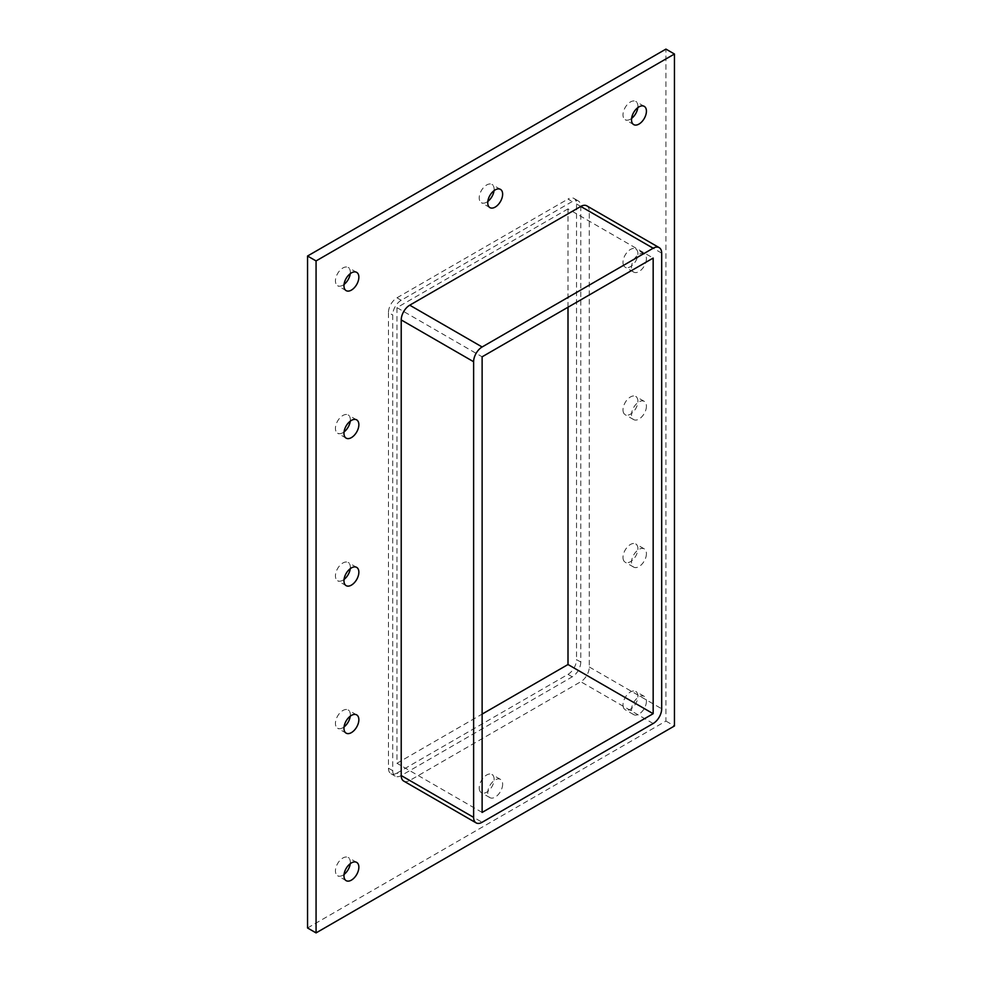 <?xml version="1.0" encoding="UTF-8"?>
<svg xmlns="http://www.w3.org/2000/svg" width="982" height="982" viewBox="0 0 982 982"><rect width="100%" height="100%" fill="white"/><g stroke="black" fill="none" stroke-linecap="round" stroke-linejoin="round"><path stroke-width="0.74" stroke-dasharray="4.91 3.68" d="M646.426 701.197A10.544 6.088 -60 0 1 641.823 711.803A10.544 6.088 -60 0 1 633.697 714.626A10.544 6.088 -60 0 1 631.512 709.802A10.544 6.088 -60 0 1 636.115 699.196A10.544 6.088 -60 0 1 644.241 696.373A10.544 6.088 -60 0 1 646.426 701.197M623.005 704.88A10.544 6.088 120 0 0 625.178 709.704A10.544 6.088 120 0 0 635.722 703.628A10.544 6.088 120 0 0 635.722 691.451A10.544 6.088 120 0 0 627.596 694.274A10.544 6.088 120 0 0 623.005 704.88M350.255 716.185A10.544 6.088 120 0 0 348.156 709.974A10.544 6.088 120 0 0 340.042 712.797A10.544 6.088 120 0 0 335.439 723.403A10.544 6.088 120 0 0 337.624 728.227A10.544 6.088 120 0 0 344.044 726.938M646.426 553.688A10.544 6.088 -60 0 1 641.823 564.294A10.544 6.088 -60 0 1 633.697 567.117A10.544 6.088 -60 0 1 631.512 562.293A10.544 6.088 -60 0 1 636.115 551.688A10.544 6.088 -60 0 1 644.241 548.864A10.544 6.088 -60 0 1 646.426 553.688M623.005 557.383A10.544 6.088 120 0 0 625.178 562.207A10.544 6.088 120 0 0 635.722 556.119A10.544 6.088 120 0 0 635.722 543.954A10.544 6.088 120 0 0 627.596 546.778A10.544 6.088 120 0 0 623.005 557.383M350.255 568.676A10.544 6.088 120 0 0 348.156 562.465A10.544 6.088 120 0 0 340.042 565.288A10.544 6.088 120 0 0 335.439 575.894A10.544 6.088 120 0 0 337.624 580.718A10.544 6.088 120 0 0 344.044 579.429M646.426 406.18A10.544 6.088 -60 0 1 641.823 416.785A10.544 6.088 -60 0 1 633.697 419.609A10.544 6.088 -60 0 1 631.512 414.785A10.544 6.088 -60 0 1 636.115 404.179A10.544 6.088 -60 0 1 644.241 401.356A10.544 6.088 -60 0 1 646.426 406.18M623.005 409.875A10.544 6.088 120 0 0 625.178 414.699A10.544 6.088 120 0 0 635.722 408.61A10.544 6.088 120 0 0 635.722 396.446A10.544 6.088 120 0 0 627.596 399.269A10.544 6.088 120 0 0 623.005 409.875M350.255 421.168A10.544 6.088 120 0 0 348.156 414.956A10.544 6.088 120 0 0 340.042 417.78A10.544 6.088 120 0 0 335.439 428.385A10.544 6.088 120 0 0 337.624 433.209A10.544 6.088 120 0 0 344.044 431.92M646.426 258.683A10.544 6.088 -60 0 1 641.823 269.289A10.544 6.088 -60 0 1 633.697 272.112A10.544 6.088 -60 0 1 631.512 267.288A10.544 6.088 -60 0 1 636.115 256.683A10.544 6.088 -60 0 1 644.241 253.859A10.544 6.088 -60 0 1 646.426 258.683M623.005 262.366A10.544 6.088 120 0 0 625.178 267.19A10.544 6.088 120 0 0 635.722 261.114A10.544 6.088 120 0 0 635.722 248.937A10.544 6.088 120 0 0 627.596 251.76A10.544 6.088 120 0 0 623.005 262.366M494.032 190.655A10.544 6.088 120 0 0 491.945 184.444A10.544 6.088 120 0 0 483.819 187.267A10.544 6.088 120 0 0 479.216 197.873A10.544 6.088 120 0 0 481.401 202.697A10.544 6.088 120 0 0 487.821 201.408M502.637 784.213A10.544 6.088 -60 0 1 498.034 794.819A10.544 6.088 -60 0 1 489.92 797.642A10.544 6.088 -60 0 1 487.735 792.818A10.544 6.088 -60 0 1 492.338 782.212A10.544 6.088 -60 0 1 500.452 779.389A10.544 6.088 -60 0 1 502.637 784.213M479.216 787.895A10.544 6.088 120 0 0 481.401 792.719A10.544 6.088 120 0 0 491.945 786.631A10.544 6.088 120 0 0 491.945 774.467A10.544 6.088 120 0 0 483.819 777.29A10.544 6.088 120 0 0 479.216 787.895M350.255 863.694A10.544 6.088 120 0 0 348.156 857.482A10.544 6.088 120 0 0 340.042 860.306A10.544 6.088 120 0 0 335.439 870.911A10.544 6.088 120 0 0 337.624 875.735A10.544 6.088 120 0 0 344.044 874.434M637.809 107.639A10.544 6.088 120 0 0 635.722 101.428A10.544 6.088 120 0 0 627.596 104.252A10.544 6.088 120 0 0 623.005 114.857A10.544 6.088 120 0 0 625.178 119.681A10.544 6.088 120 0 0 631.61 118.392M350.255 273.671A10.544 6.088 120 0 0 348.156 267.46A10.544 6.088 120 0 0 340.042 270.283A10.544 6.088 120 0 0 335.439 280.889A10.544 6.088 120 0 0 337.624 285.713A10.544 6.088 120 0 0 344.044 284.412M403.725 781.071A12.042 6.948 120 0 0 409.74 780.481L580.779 681.729A12.042 6.948 120 0 0 589.286 666.987L589.286 211.351A12.042 6.948 120 0 0 586.794 205.839M307.55 927.978L665.931 721.07L665.931 49.1M580.779 662.064A12.042 6.948 -60 0 1 572.26 676.819L401.221 775.559A12.042 6.948 -60 0 1 395.206 776.161A12.042 6.948 -60 0 1 392.714 770.649L392.714 315.013A12.042 6.948 -60 0 1 401.221 300.271L572.26 201.519A12.042 6.948 -60 0 1 578.275 200.929A12.042 6.948 -60 0 1 580.779 206.441L580.779 662.064L576.52 659.609L576.52 203.986A12.042 6.948 120 0 0 574.028 198.462A12.042 6.948 120 0 0 568.001 199.064L572.26 201.519M665.931 721.07L674.45 725.98M568.001 307.231L568.001 208.896L653.165 258.07M401.221 300.271L396.961 297.804A12.042 6.948 120 0 0 388.455 312.558L392.714 315.013M392.714 770.649L388.455 768.182L388.455 312.558M396.961 297.804L568.001 199.064M388.455 768.182A12.042 6.948 120 0 0 390.946 773.706A12.042 6.948 120 0 0 396.961 773.104L401.221 775.559M572.26 676.819L568.001 674.364L396.961 773.104M568.001 674.364A12.042 6.948 120 0 0 576.52 659.609M568.001 208.896L396.961 307.636L396.961 763.272L482.125 714.098M482.125 812.433L396.961 763.272M396.961 307.636L482.125 356.81M409.74 780.481L482.125 822.265M580.779 206.441L576.52 203.986M653.165 723.525L580.779 681.729M589.286 666.987L661.684 708.771M661.684 253.147L589.286 211.351M644.241 696.373L635.722 691.451M633.697 714.626L625.178 709.704M356.675 714.896L348.156 709.974M346.13 733.137L337.624 728.227M644.241 548.864L635.722 543.954M633.697 567.117L625.178 562.207M356.675 567.387L348.156 562.465M346.13 585.64L337.624 580.718M644.241 401.356L635.722 396.446M633.697 419.609L625.178 414.699M356.675 419.879L348.156 414.956M346.13 438.132L337.624 433.209M644.241 253.859L635.722 248.937M633.697 272.112L625.178 267.19M500.452 189.366L491.945 184.444M489.92 207.619L481.401 202.697M500.452 779.389L491.945 774.467M489.92 797.642L481.401 792.719M356.675 862.392L348.156 857.482M346.13 880.645L337.624 875.735M644.241 106.351L635.722 101.428M633.697 124.604L625.178 119.681M356.675 272.37L348.156 267.46M346.13 290.623L337.624 285.713M390.946 773.706L395.206 776.161M574.028 198.462L578.275 200.929"/><path stroke-width="1.47" d="M358.86 719.72A10.544 6.088 -60 0 1 354.257 730.313A10.544 6.088 -60 0 1 346.13 733.137A10.544 6.088 -60 0 1 343.958 728.313A10.544 6.088 -60 0 1 348.549 717.719A10.544 6.088 -60 0 1 356.675 714.896A10.544 6.088 -60 0 1 358.86 719.72M344.044 726.938A10.544 6.088 120 0 0 350.255 716.185M358.86 572.211A10.544 6.088 -60 0 1 354.257 582.817A10.544 6.088 -60 0 1 346.13 585.64A10.544 6.088 -60 0 1 343.958 580.816A10.544 6.088 -60 0 1 348.549 570.211A10.544 6.088 -60 0 1 356.675 567.387A10.544 6.088 -60 0 1 358.86 572.211M344.044 579.429A10.544 6.088 120 0 0 350.255 568.676M358.86 424.703A10.544 6.088 -60 0 1 354.257 435.308A10.544 6.088 -60 0 1 346.13 438.132A10.544 6.088 -60 0 1 343.958 433.308A10.544 6.088 -60 0 1 348.549 422.702A10.544 6.088 -60 0 1 356.675 419.879A10.544 6.088 -60 0 1 358.86 424.703M344.044 431.92A10.544 6.088 120 0 0 350.255 421.168M502.637 194.19A10.544 6.088 -60 0 1 498.034 204.796A10.544 6.088 -60 0 1 489.92 207.619A10.544 6.088 -60 0 1 487.735 202.795A10.544 6.088 -60 0 1 492.338 192.19A10.544 6.088 -60 0 1 500.452 189.366A10.544 6.088 -60 0 1 502.637 194.19M487.821 201.408A10.544 6.088 120 0 0 494.032 190.655M358.86 867.216A10.544 6.088 -60 0 1 354.257 877.822A10.544 6.088 -60 0 1 346.13 880.645A10.544 6.088 -60 0 1 343.958 875.821A10.544 6.088 -60 0 1 348.549 865.216A10.544 6.088 -60 0 1 356.675 862.392A10.544 6.088 -60 0 1 358.86 867.216M344.044 874.434A10.544 6.088 120 0 0 350.255 863.694M646.426 111.175A10.544 6.088 -60 0 1 641.823 121.78A10.544 6.088 -60 0 1 633.697 124.604A10.544 6.088 -60 0 1 631.512 119.779A10.544 6.088 -60 0 1 636.115 109.174A10.544 6.088 -60 0 1 644.241 106.351A10.544 6.088 -60 0 1 646.426 111.175M631.61 118.392A10.544 6.088 120 0 0 637.809 107.639M358.86 277.194A10.544 6.088 -60 0 1 354.257 287.8A10.544 6.088 -60 0 1 346.13 290.623A10.544 6.088 -60 0 1 343.958 285.799A10.544 6.088 -60 0 1 348.549 275.193A10.544 6.088 -60 0 1 356.675 272.37A10.544 6.088 -60 0 1 358.86 277.194M344.044 284.412A10.544 6.088 120 0 0 350.255 273.671M674.45 54.022L316.069 260.93L316.069 932.9L674.45 725.98L674.45 54.022L665.931 49.1L307.55 256.02L307.55 927.978L316.069 932.9M401.221 775.559A12.042 6.948 120 0 0 403.725 781.071L476.11 822.867A12.042 6.948 -60 0 1 473.619 817.355L401.221 775.559L401.221 319.936L473.619 361.732A12.042 6.948 -60 0 1 482.125 346.977L409.74 305.181A12.042 6.948 120 0 0 401.221 319.936M580.779 206.441L653.165 248.225A12.042 6.948 -60 0 1 659.18 247.636L586.794 205.839A12.042 6.948 120 0 0 580.779 206.441L409.74 305.181M307.55 256.02L316.069 260.93M482.125 714.098L568.001 664.519L653.165 713.693L482.125 812.433L482.125 356.81L653.165 258.07L653.165 713.693M568.001 664.519L568.001 307.231M473.619 361.732L473.619 817.355M659.18 247.636A12.042 6.948 -60 0 1 661.684 253.147L661.684 708.771A12.042 6.948 -60 0 1 653.165 723.525L482.125 822.265A12.042 6.948 -60 0 1 476.11 822.867M653.165 248.225L482.125 346.977"/></g></svg>

